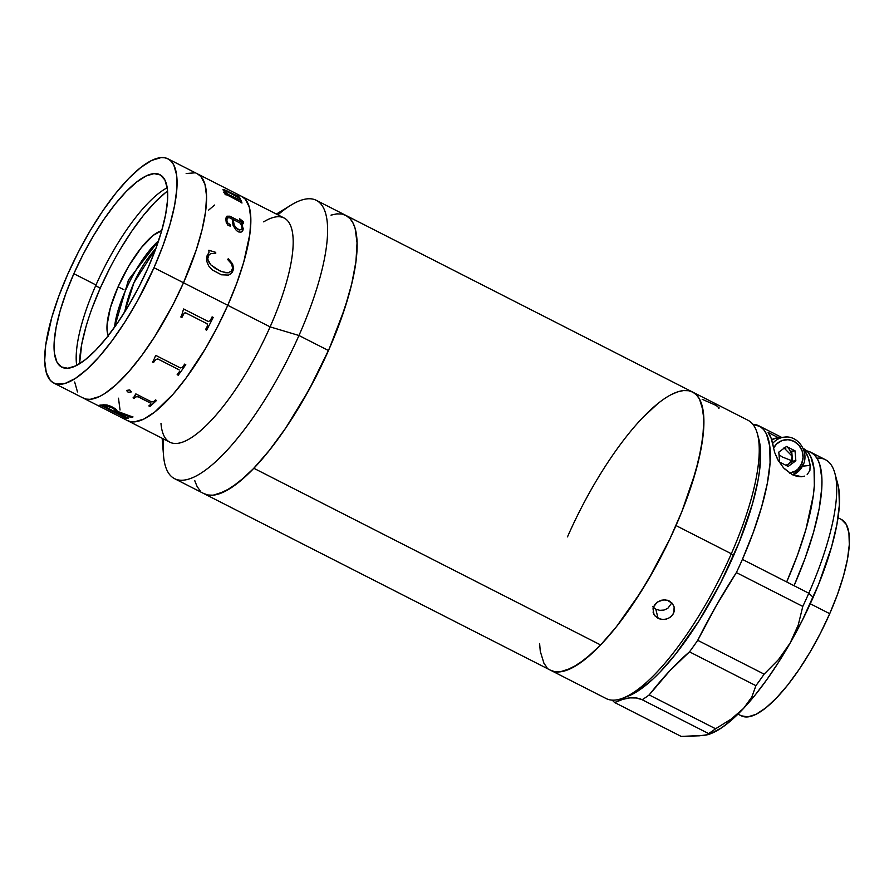 <?xml version="1.0" encoding="UTF-8"?>
<svg xmlns="http://www.w3.org/2000/svg" width="894" height="894" viewBox="0 0 894 894"><rect width="100%" height="100%" fill="white"/><g stroke="black" fill="none" stroke-linecap="round" stroke-linejoin="round"><path stroke-width="1.34" d="M153.992 267.719L183.505 282.761A125.808 37.559 -63 0 0 197.507 173.883A125.808 37.559 117 0 1 183.505 282.761L153.992 267.719L137.553 300.764L125.227 321.527L112.342 340.357L99.402 356.516L86.908 369.378L75.331 378.464L65.117 383.425L56.668 384.051L53.204 382.733L50.299 380.341L46.253 372.418L44.7 360.606L45.683 345.341L51.818 317.292L58.792 296.216L67.765 274.167A125.808 37.559 117 0 1 167.994 158.841A125.808 37.559 117 0 1 153.992 267.719A125.808 37.559 117 0 1 53.763 383.045A125.808 37.559 117 0 1 67.765 274.167L78.393 251.996L90.26 230.551L102.933 210.649L115.907 193.082L128.68 178.498L140.783 167.457L151.723 160.406L161.099 157.601L165.088 157.836L168.553 159.154L171.458 161.546L173.782 164.999L176.587 174.911L176.878 188.522L174.632 205.296L169.927 224.595L162.965 245.671L153.992 267.719M167.2 187.762A108.018 32.251 -63 0 0 95.993 284.985L73.856 273.709A108.018 32.251 117 0 1 159.914 174.688A108.018 32.251 117 0 1 147.901 268.178A108.018 32.251 117 0 1 61.842 367.199A108.018 32.251 117 0 1 73.856 273.709L95.993 284.985A108.018 32.251 -63 0 0 76.694 365.4M73.856 273.709L66.156 292.64L60.177 310.743L56.132 327.316L54.21 341.709L54.456 353.398L56.87 361.914L61.362 366.931L67.754 368.261L75.8 365.847L85.198 359.79L95.591 350.325L106.565 337.798L117.695 322.712L128.58 305.625L138.771 287.22L147.901 268.178L155.601 249.247L161.579 231.144L165.613 214.571L167.547 200.178L167.301 188.489L164.887 179.973L160.395 174.956L154.003 173.626L145.957 176.04L136.559 182.097L126.166 191.562L115.192 204.089L104.05 219.175L93.177 236.262L82.986 254.667L73.856 273.709M263.685 221.857A125.808 37.559 117 0 1 270.111 326.88L183.505 282.761L172.877 304.932L154.74 336.569L141.855 355.387L128.915 371.546L116.421 384.42L104.844 393.505L99.547 396.511L90.16 399.327L86.182 399.093L82.717 397.774L86.182 399.093L90.16 399.327L99.547 396.511L104.844 393.505L116.421 384.42L128.915 371.546L141.855 355.387L154.74 336.569L172.877 304.932L183.505 282.761A125.808 37.559 117 0 1 83.276 398.076A125.808 37.559 -63 0 0 183.505 282.761L196.233 249.996L202.089 229.713L205.586 211.587L206.57 196.322L205.017 184.499L200.971 176.587L197.485 173.872L200.971 176.587L205.017 184.499L206.57 196.322L205.586 211.587L202.089 229.713L196.233 249.996L183.505 282.761L270.111 326.88A125.808 37.559 -63 0 0 284.102 218.002L241.771 196.434A125.808 37.559 117 0 1 227.78 305.312A125.808 37.559 117 0 1 127.551 420.638A125.808 37.559 -63 0 0 227.78 305.312L217.153 327.483L205.274 348.928L186.131 377.95L173.19 394.109L154.763 412.011L143.811 419.074L134.435 421.879L130.457 421.644L126.993 420.325L130.457 421.644L134.435 421.879L143.811 419.074L154.763 412.011L173.19 394.109L186.131 377.95L205.274 348.928L217.153 327.483L227.78 305.312A125.808 37.559 -63 0 0 241.771 196.434L167.994 158.841M74.671 382.006L77.487 391.93L74.671 382.006M194.601 172.866L186.153 173.503L194.601 172.866M277.933 214.862A156.182 46.622 117 0 1 316.331 200.345A156.182 46.622 117 0 1 298.965 335.496L270.111 326.88L298.965 335.496A156.182 46.622 -63 0 0 290.986 205.128L276.391 214.068M203.363 493.309L207.654 494.952L212.604 495.231L218.147 494.17L230.82 488.012L245.191 476.737L252.846 469.305L268.714 451.202L284.817 429.377L300.54 404.68L315.28 378.061L328.478 350.537L298.965 335.496L328.478 350.537A156.182 46.622 -63 0 0 345.844 215.376A156.182 46.622 117 0 1 340.346 321.147A156.182 46.622 117 0 1 253.84 468.277L600.623 644.954A156.182 46.622 -63 0 0 687.14 497.824A156.182 46.622 -63 0 0 692.638 392.064A156.182 46.622 117 0 1 675.987 525.56L731.326 553.755L733.516 555.789A151.835 45.326 -63 0 0 758.872 439.222A151.835 45.326 -63 0 0 758.067 436.674M194.736 480.514L196.87 486.057M331.003 215.141L336.625 213.901L341.653 214.012L346.034 215.476L349.733 218.281L352.705 222.394L354.94 227.791L356.393 234.396L357.075 242.162L356.047 260.858L351.912 283.163L344.816 308.195L329.249 348.772L309.011 389.851L285.834 427.88L269.731 449.906L253.84 468.277A156.182 46.622 117 0 1 204.055 493.689A156.182 46.622 -63 0 0 328.478 350.537L339.608 323.159L348.258 296.998L351.543 284.683L355.879 262.188L357.097 243.235L355.164 228.562L353.041 223.019L350.157 218.728L345.822 215.365M337.306 213.834L331.752 214.906M162.16 438.272L163.513 455.337A156.182 46.622 -63 0 0 214.024 463.193A156.182 46.622 -63 0 0 298.965 335.496A156.182 46.622 117 0 1 174.542 478.659A156.182 46.622 117 0 1 163.714 439.055M53.763 383.045L169.882 442.195A125.808 37.559 -63 0 0 270.111 326.88A125.808 37.559 117 0 1 201.686 429.746A125.808 37.559 117 0 1 160.987 423.421M120.042 410.011L118.489 398.199L120.042 410.011M208.637 210.101L214.56 205.05L208.637 210.101M241.749 196.423L245.247 199.138L249.281 207.062L250.834 218.874L249.851 234.139L243.716 262.188L236.742 283.264L227.78 305.312L236.742 283.264L243.716 262.188L249.851 234.139L250.834 218.874L249.281 207.062L245.247 199.138L241.749 196.423M125.484 290.539A60.736 18.126 -63 0 0 114.555 327.204L128.49 279.911L158.562 240.844A60.736 18.126 -63 0 0 125.484 290.539M108.23 335.686A60.736 18.126 117 0 1 118.097 286.784L123.964 289.768L118.097 286.784L110.409 307.603L107.056 325.025L107.191 331.585L108.554 336.379M167.558 191.059A112.789 33.67 -63 0 0 100.262 288.114L95.647 285.767L100.262 288.114A112.789 33.67 -63 0 0 79.566 363.769L81.756 344.089L85.969 326.791M92.216 307.882L100.262 288.114L109.783 268.234M120.433 249.013L131.798 231.177L143.42 215.42L154.885 202.346L165.725 192.456M161.702 230.741L153.355 235.267L141.341 247.638L128.959 265.73L118.097 286.784A60.736 18.126 117 0 1 161.702 230.741M133.944 282.694L155.925 248.353A134.234 126.054 85.7 0 0 133.944 282.694A134.234 126.054 85.7 0 0 124.691 312.017L133.944 282.694M228.652 194.646L240.028 199.977A125.808 37.559 -63 0 0 239.894 199.653L240.967 200.2A125.808 37.559 117 0 1 241.983 203.027L240.899 202.48A125.808 37.559 -63 0 0 240.799 202.122L226.003 194.378A125.808 37.559 117 0 1 226.193 194.981L225.12 194.434A125.808 37.559 -63 0 0 224.964 193.92L223.802 192.288A125.808 37.559 -63 0 0 223.757 192.154L227.132 193.875L223.344 190.456L223.019 189.517L223.791 189.483L237.949 196.155A125.808 37.559 -63 0 0 237.782 195.92L238.854 196.468A125.808 37.559 117 0 1 240.24 198.669L239.156 198.122A125.808 37.559 -63 0 0 239.011 197.842L224.942 190.467L224.249 190.388L224.483 191.093L228.652 194.646M243.224 228.73L242.766 230.831L241.011 232.161L238.687 231.959L236.396 230.563L233.099 225.478L232.172 219.041L229.635 217.801L227.355 217.801L226.83 220.416L227.713 222.986L230.239 224.573L230.462 226.16L227.97 225.344L226.238 222.427L225.791 218.806L226.975 216.169L230.093 216.348L241.872 222.237L242.118 221.019L239.592 219.287A125.808 37.559 -63 0 0 239.614 218.773L243.19 221.656L243.324 223.366L241.514 223.802L243.224 228.73M229.803 274.581L232.25 272.29L233.479 269.385L232.284 272.268L228.64 275.095L221.466 274.804L212.359 269.977L208.715 265.987L206.603 261.003L206.67 257.103L209.051 252.309L208.816 250.253L215.711 252.343L215.733 253.393L211.006 253.516L209.095 254.745L207.71 257.841L208.179 261.07L210.749 264.769L215.968 268.837L221.79 271.642L227.903 272.849L231.356 271.184L232.574 268.055L231.557 263.842L227.568 259.416L228.305 258.757L232.596 263.864L233.636 268.591L232.552 263.886L228.272 258.791M226.059 190.411L227.121 190.88M242.017 229.132L241.76 226.003L240.441 223.254L233.256 219.6L234.094 224.606L235.524 227.322L239.514 229.993L242.017 229.132M233.256 219.6L233.211 219.645C232.753 223.176 234.373 226.461 238.05 229.523L238.095 229.467C234.407 226.394 232.798 223.098 233.256 219.6M241.715 231.937L243.179 228.786L241.883 223.947M230.205 226.361L230.194 224.629L228.238 223.623L226.987 221.712L226.92 218.784L227.702 217.566M242.352 221.824L241.816 222.293L229.523 216.192L226.931 216.225L226.093 217.343M242.922 223.858L242.755 221.109L239.57 218.829M241.726 229.635L238.765 229.836L235.48 227.378L234.049 224.662L233.211 219.645M230.618 216.594L240.665 221.712L230.618 216.594M215.689 253.415L215.666 252.365L208.771 250.286M228.853 272.737L225.813 272.759L219.779 270.848L210.705 264.792L207.62 258.936L209.062 254.779M209.051 252.309L207.006 255.896M185.829 312.922L207.106 323.762L185.829 312.922L184.175 313.291L185.226 312.721M206.603 330.121A125.719 37.526 -63 0 0 213.163 317.392M183.818 313.816L184.153 313.269L183.84 313.828A125.808 37.559 117 0 1 181.873 317.526A125.719 37.526 -63 0 0 183.818 313.816M207.531 325.852A125.808 37.559 117 0 1 205.542 329.584A125.808 37.559 -63 0 0 207.531 325.852L207.106 323.762M152.438 362.014L153.489 362.551L152.416 362.048A125.808 37.559 -63 0 0 153.5 360.584L155.578 355.667A125.808 37.559 -63 0 0 155.768 355.387L180.398 367.937L182.465 367.3A125.808 37.559 -63 0 0 184.689 364.093L185.762 364.64A125.808 37.559 117 0 1 178.241 375.212L177.168 374.664L178.241 375.156A125.719 37.526 -63 0 0 185.74 364.629M157.791 358.907L179.079 369.803L157.791 358.952L155.701 359.6A125.808 37.559 117 0 1 153.489 362.595A125.719 37.526 -63 0 0 155.69 359.556L157.791 358.907M133.105 397.808L134.145 398.333A125.719 37.526 -63 0 0 135.989 396.746L138.112 396.712L150.326 402.937L150.952 403.954M148.896 405.842L149.924 406.379A125.719 37.526 -63 0 0 156.472 400.445M135.609 394.723L135.698 394.042M133.921 397.115A125.808 37.559 -63 0 1 133.05 397.852L134.122 398.4A125.808 37.559 117 0 0 135.977 396.824L138.101 396.78L150.561 403.149L150.684 404.311A125.808 37.559 -63 0 1 148.829 405.898L149.913 406.446A125.808 37.559 117 0 0 156.506 400.467L155.433 399.92A125.808 37.559 -63 0 1 153.533 401.73L151.522 401.875L135.866 393.896A125.808 37.559 -63 0 1 135.687 394.053L133.921 397.115L135.597 394.779M103.369 404.803A125.808 37.559 117 0 1 99.904 405.094A125.808 37.559 -63 0 0 103.369 404.803L106.934 404.96L111.214 406.412L115.695 408.938L117.103 410.849M113.583 411.05L104.006 406.178L113.583 411.05A125.808 37.559 -63 0 0 114.901 410.882L115.013 409.765L111.627 407.619L104.017 405.418A125.808 37.559 117 0 1 103.358 405.518L104.006 406.178M115.415 410.569L114.901 410.882C116.097 410.48 115.002 409.396 111.627 407.619L115.047 409.687L115.292 410.681M114.935 410.804C116.119 410.391 115.035 409.307 111.661 407.541L111.135 407.284M114.823 411.586L114.7 411.519A125.719 37.526 -63 0 0 115.985 411.352L131.172 417.431A125.719 37.526 -63 0 0 132.927 416.883M124.847 417.71L125.763 418.18A125.719 37.526 -63 0 0 128.345 418.023M100.094 405.094L101.011 405.563A125.719 37.526 -63 0 0 101.346 405.563L125.015 417.632M103.291 405.63L103.391 405.44A125.719 37.526 -63 0 0 104.05 405.34L107.09 405.675L112.342 408.033M129.809 416.202L116.857 411.139L131.519 416.515A125.808 37.559 -63 0 0 131.932 416.369L133.005 416.917A125.808 37.559 117 0 1 131.139 417.509L115.952 411.43A125.808 37.559 117 0 1 114.655 411.598L127.026 417.576A125.808 37.559 -63 0 0 127.384 417.532L128.457 418.079A125.808 37.559 117 0 1 125.73 418.258L124.646 417.699A125.808 37.559 -63 0 0 124.981 417.71L101.313 405.641A125.808 37.559 117 0 1 100.977 405.641L99.904 405.094M109.403 406.491L111.102 407.362M101.625 405.418L114.421 412.1M126.903 390.387L129.731 389.907L131.217 391.952L128.267 392.321L126.903 390.387M177.168 374.664A125.808 37.559 -63 0 0 179.392 371.625L179.683 371.144M181.873 317.526L180.8 316.979A125.808 37.559 -63 0 0 181.773 315.169L183.471 309.302A125.808 37.559 -63 0 0 183.639 308.966L208.268 321.516L210.213 320.644A125.808 37.559 -63 0 0 212.113 316.856L213.197 317.404A125.808 37.559 117 0 1 206.626 330.143L205.542 329.584M126.903 390.354L127.227 391.617L128.725 392.388L131.317 391.617M226.115 194.948A125.719 37.526 -63 0 0 225.958 194.445L226.07 194.255M226.405 193.406L223.802 192.266M237.916 196.233L222.975 189.584M240.117 198.613A125.719 37.526 -63 0 0 238.81 196.535L237.893 196.077M239.983 200.044L228.607 194.713L224.215 190.456M241.905 202.983A125.719 37.526 -63 0 0 240.922 200.278L239.938 199.775M114.723 412.246L113.963 411.687M540.289 651.357L543.977 663.359L546.96 667.472M692.85 392.175L696.549 394.992L699.521 399.115L701.745 404.513L703.857 418.906L702.829 437.624L698.672 459.929L691.565 484.973L681.776 511.804L669.684 539.373L655.738 566.628L640.495 592.532L616.458 626.672L600.567 645.021L592.89 652.586L578.429 664.164L565.634 670.634L560.024 671.863L555.006 671.74L550.626 670.265L555.04 671.74L560.057 671.863L571.836 668.03L585.536 658.945L600.623 644.954L616.525 626.593L632.617 604.567L648.306 579.714L669.729 539.272L681.82 511.703L695.51 472.077L701.153 448.296L703.746 427.701L703.187 411.084L699.499 399.082L696.515 394.958L692.828 392.153L688.436 390.689L683.418 390.577L677.797 391.818L671.64 394.41M650.53 409.899L642.853 417.487M758.872 439.222L757.408 433.858A156.182 46.622 117 0 1 731.326 553.755L675.987 525.56A156.182 46.622 117 0 1 550.838 670.377A156.182 46.622 -63 0 0 600.623 644.954L253.84 468.277L238.754 482.268L225.053 491.354L213.275 495.175L208.246 495.064L203.866 493.6M200.167 490.795L197.194 486.671L194.959 481.285M567.489 536.881A156.182 46.622 117 0 1 692.638 392.064L747.976 420.258A156.182 46.622 -63 0 1 731.326 553.755A156.182 46.622 117 0 1 622.727 698.203L627.923 696.236A151.835 45.326 -63 0 0 733.516 555.789L731.326 553.755A156.182 46.622 -63 0 1 606.177 698.572L174.542 478.659M652.709 606.747L655.805 609.183L658.051 618.29L654.956 615.854L653.134 612.301M653.883 614.279L653.022 608.747L654.464 605.104L657.302 602.12L661.102 600.276L665.292 599.863L669.248 600.98L672.355 603.461L674.199 607.104M718.497 408.435L719.223 407.977L716.172 405.463L702.181 399.294M543.954 663.326L540.278 651.301L539.618 643.524M642.909 417.42L657.995 403.451M677.842 391.807L683.452 390.577L688.469 390.7M653.19 612.513L653.548 606.87L657.302 602.12L663.192 599.885L667.337 600.243L672.355 603.461L674.143 606.914L674.344 610.792L672.914 614.491L670.064 617.43L666.242 619.162L662.029 619.453L658.051 618.29L655.805 609.183L659.772 610.345L663.996 610.066L667.818 608.333L671.841 602.891M674.143 606.914L673.83 612.703L671.651 616.078L668.254 618.458L664.153 619.497L659.973 619.05L654.956 615.854M627.867 696.258L638.662 690.548L652.709 679.295L660.185 671.93L675.64 654.095L698.996 620.894L720.787 582.575L739.137 542.412L752.457 503.881L757.956 480.748L759.598 470.3L760.604 452.107L758.861 439.177M737.986 714.116L741.417 715.859A110.197 32.899 -63 0 0 829.721 613.686L810.266 603.774L829.721 613.686A110.197 32.899 -63 0 0 841.466 519.492L838.036 517.749M741.271 715.781L747.898 716.91L756.201 714.228L765.867 707.836L776.506 697.968L787.726 685.027L799.08 669.494L810.143 651.961L820.491 633.12L829.721 613.686L837.477 594.409L843.467 576.015L847.467 559.231L849.3 544.692L848.92 532.958L846.316 524.476L841.623 519.582M806.533 450.844L810.903 452.319L814.602 455.135L817.574 459.259L819.798 464.656L821.921 479.061L821.798 487.912L819.195 508.518L813.54 532.321L805.047 558.381L794.051 585.704L808.802 593.225A156.182 46.622 -63 0 0 825.453 459.728L810.69 452.208A156.182 46.622 117 0 1 794.051 585.704L742.4 559.398A156.182 46.622 117 0 1 736.377 572.585L802.79 606.423A156.182 46.622 -63 0 0 808.802 593.225L786.664 581.949L797.493 555.096L805.907 529.449L813.339 495.298L814.333 485.487L814.043 468.814L810.735 456.543L807.975 452.208L804.511 449.134M806.723 450.878A156.182 46.622 117 0 1 810.69 452.208M808.802 593.225L813.171 597.304A147.499 44.029 -63 0 0 837.801 484.067L834.884 473.328A156.182 46.622 117 0 1 808.802 593.225A156.182 46.622 117 0 1 802.79 606.423L798.275 624.906L790.14 643.054A147.499 44.029 -63 0 0 813.171 597.304L808.802 593.225M816.948 458.175A156.182 46.622 117 0 1 834.884 473.328M708.54 733.538A156.182 46.622 -63 0 0 715.58 728.755L649.178 694.929A156.182 46.622 117 0 1 642.127 699.711L708.54 733.538L708.171 734.656L710.596 733.728A147.499 44.029 -63 0 0 743.573 708.383L731.203 719.067L715.58 728.755A156.182 46.622 117 0 1 708.54 733.538L708.316 734.589L703.645 735.471L681.139 736.399L614.726 702.561A156.182 46.622 117 0 1 612.345 700.147A156.182 46.622 117 0 0 614.726 702.561A216.918 64.748 117 0 1 642.127 699.711L708.54 733.538M708.316 734.589L699.499 735.807L681.139 736.399L614.726 702.561L622.626 699.41L629.857 697.879L636.383 697.979L642.127 699.711A156.182 46.622 117 0 0 649.178 694.929A216.918 64.748 117 0 1 689.497 651.849L755.911 685.676L751.832 696.996L743.573 708.383L755.262 694.895L767.097 679.261L778.819 661.851L790.14 643.054L802.264 620.447L818.636 584.307L831.576 546.871L836.918 524.398L839.377 504.942L838.863 489.23L837.488 482.983M710.495 733.762L721.749 727.716L732.32 719.413L743.573 708.383A147.499 44.029 -63 0 0 790.14 643.054L778.495 659.604L764.124 674.143A156.182 46.622 117 0 1 755.911 685.676A156.182 46.622 -63 0 0 764.124 674.143L697.722 640.316A156.182 46.622 117 0 1 689.497 651.849L755.911 685.676L751.832 696.996L743.573 708.383L731.203 719.067L715.58 728.755L649.178 694.929L669.785 670.791L689.497 651.849A156.182 46.622 117 0 0 697.722 640.316A216.918 64.748 117 0 1 736.377 572.585L716.362 605.461L697.722 640.316L764.124 674.143L778.495 659.604L790.14 643.054L798.275 624.906L802.79 606.423L736.377 572.585A156.182 46.622 117 0 0 742.4 559.398L786.664 581.949A156.182 46.622 -63 0 0 803.315 448.453L803.047 448.307M752.882 424.315L760.235 426.583L763.699 429.656L766.46 433.992L769.779 446.262L770.069 462.936L767.32 483.397L761.632 506.887L753.217 532.533L742.4 559.398A156.182 46.622 117 0 0 759.04 425.89A156.182 46.622 117 0 0 752.882 424.315M768.102 432.45L778.506 437.747L768.102 432.45A156.182 46.622 -63 0 1 773.254 446.598L771.276 438.552L768.102 432.45M810.143 465.394L808.165 457.348L804.991 451.235L804.421 452.543L804.991 451.235L803.952 450.71L804.991 451.235A156.182 46.622 117 0 1 810.143 465.394L802.555 466.187L810.143 465.394L809.908 470.412L807.159 474.658L809.908 470.412M804.6 476.122L801.18 476.793L796.945 476.368L792.252 474.625L783.557 467.875L777.791 459.773L774.673 452.509L773.254 446.598M790.866 462.88L791.983 457.963M791.268 452.99L788.776 448.564L786.508 446.475L778.808 452.118L779.635 462.097L788.162 466.433L795.85 460.79L795.012 450.811L791.704 451.157L792.118 456.152L791.391 460.555L788.687 463.964L785.871 465.271M778.54 461.08L774.673 452.509M801.862 476.748L792.252 474.625L784.239 468.601M786.307 437.043A19.523 18.293 84 0 0 772.673 443.435A19.523 18.293 -96 0 1 784.362 437.132L777.769 437.825A19.523 18.293 84 0 0 771.656 439.647L777.836 437.814M773.522 448.14A16.807 15.757 -96 0 1 794.464 441.58A16.807 15.757 -96 0 1 801.627 463.74L803.17 464.914L801.627 463.74L797.996 468.981L795.526 470.926L789.637 473.105A16.807 15.757 -96 0 0 801.627 463.74L803.08 457.393L802.13 450.9L798.934 445.257L793.973 441.312L787.994 439.68L781.915 440.597L776.662 443.927L773.522 448.14M782.272 456.979L791.391 460.555L782.272 456.979L779.02 454.711L782.272 456.979M785.792 448.576L784.083 447.469M786.418 465.55L787.122 464.858M784.228 448.14L792.118 456.152L792.531 461.136L795.85 460.79L792.531 461.136L786.485 465.584M779.635 462.097L788.162 466.433L795.85 460.79L795.012 450.811L786.496 446.475L778.808 452.118L779.635 462.097M802.991 465.014A19.523 18.293 -96 0 1 792.822 474.904M316.331 200.345L692.638 392.064M759.084 425.913L781.658 437.412M792.833 474.915L803.17 464.925C809.517 452.241 798.141 435.009 784.362 437.132"/></g></svg>
